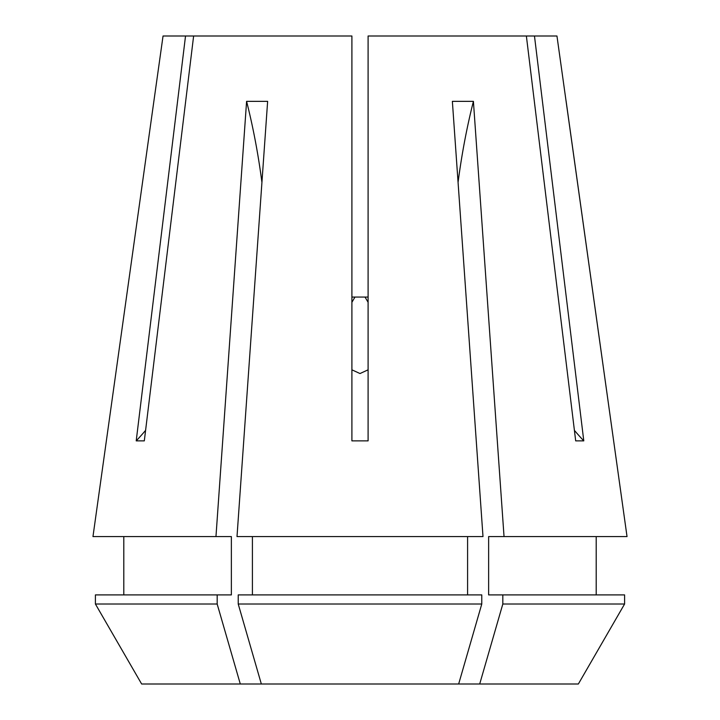 <?xml version="1.0" encoding="UTF-8"?>
<svg xmlns="http://www.w3.org/2000/svg" width="720" height="720" viewBox="0 0 720 720"><rect width="100%" height="100%" fill="white"/><g stroke="black" fill="none" stroke-linecap="round" stroke-linejoin="round"><path stroke-width="1.08" d="M351.9 369.819L360 373.545L368.1 369.819M368.1 297.063L354.978 297.063L351.9 302.283M153.936 100.8L163.044 36L185.526 36L136.215 440.865L144.315 440.865L193.626 36L351.9 36L351.9 440.865L368.1 440.865L368.1 36L526.374 36L575.685 440.865L583.785 440.865L534.474 36L556.956 36L627.03 536.58L504.036 536.58L473.409 101.349L452.367 101.349L482.994 536.58L237.006 536.58L267.633 101.349L246.591 101.349L215.964 536.58L92.97 536.58L153.936 100.8L92.97 536.58M368.1 302.283L365.022 297.063L351.9 297.063M502.821 594.9L502.821 604.017L624.591 604.017L624.591 594.9L488.628 594.9L488.628 536.58L504.036 536.58M578.358 684L624.591 604.017L578.358 684L261.342 684L238.23 604.017L481.77 604.017L458.658 684M252.414 536.58L252.414 594.9M467.586 536.58L467.586 594.9M596.205 536.58L596.205 594.9M238.23 604.017L238.23 594.9L481.77 594.9L481.77 604.017M502.821 604.017L479.7 684M627.03 536.58L566.064 100.8M217.179 594.9L217.179 604.017L95.409 604.017L141.642 684L95.409 604.017L95.409 594.9L231.372 594.9L231.372 536.58L215.964 536.58M123.795 594.9L123.795 536.58L123.795 594.9M193.626 36L185.526 36M534.474 36L526.374 36M217.179 604.017L240.3 684L261.342 684M141.642 684L240.3 684M583.785 440.865A283.5 245.52 90 0 1 574.407 430.371M136.215 440.865A283.5 245.52 90 0 0 145.593 430.371M458.073 182.358A405 202.5 90 0 1 473.409 101.349M261.927 182.358A405 202.5 90 0 0 246.591 101.349"/></g></svg>
